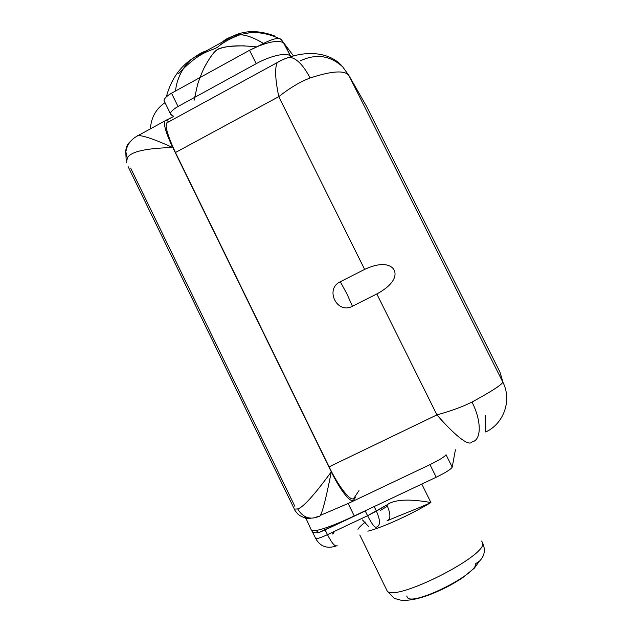 <?xml version="1.0" encoding="UTF-8"?>
<svg xmlns="http://www.w3.org/2000/svg" width="632" height="632" viewBox="0 0 632 632"><rect width="100%" height="100%" fill="white"/><g stroke="black" fill="none" stroke-linecap="round" stroke-linejoin="round"><path stroke-width="0.95" d="M485.692 431.972L485.155 415.414L485.692 431.972C503.996 423.748 512.204 399.819 502.756 381.957L499.936 372.035L502.756 381.957L348.99 75.65L366.402 106.097L499.936 372.035L503.167 382.802L499.936 372.035L366.402 106.097L348.99 75.65C345.033 70.034 332.077 70.808 310.122 77.989C303.123 64.693 296.139 57.773 289.164 57.236L284.755 58.784M354.07 497.953L359.008 490.582L354.07 497.953C351.487 502.867 339.423 488.188 329.098 466.835C339.423 488.188 351.487 502.867 354.07 497.953M165.007 102.637C156.001 108.886 151.151 117.536 150.448 128.612L150.914 128.58L150.448 128.612C151.151 117.536 156.001 108.886 165.007 102.637M164.66 121.068L138.195 135.532C132.989 138.179 129.347 141.86 127.269 146.569L125.768 151.633L127.356 158.245C129.931 151.838 145.068 148.259 172.765 147.509C164.612 130.042 162.464 120.862 166.311 119.946L166.493 120.325L173.658 116.406L164.66 121.068C163.585 125.089 166.287 133.905 172.765 147.509C153.695 138.961 141.876 135.011 137.326 135.651C141.876 135.011 153.695 138.961 172.765 147.509L331.294 471.851C314.088 495.306 302.87 507.662 297.648 508.926L294.362 509.123L293.738 507.836M173.658 116.406L171.146 114.85C169.416 113.025 171.707 110.245 178.034 106.484L256.213 63.674C271.239 55.308 287.837 51.966 290.657 56.422L290.657 56.422C287.837 51.966 271.239 55.308 256.213 63.674L249.553 50.276L171.517 93.212C165.545 96.759 163.19 99.532 164.47 101.547L164.028 100.638C164.123 98.513 166.619 96.04 171.517 93.212L178.034 106.484C173.121 109.304 170.601 111.738 170.466 113.784L173.658 116.406M258.97 45.757L249.553 50.276L171.517 93.212L178.034 106.484L256.213 63.674L249.553 50.276L258.867 46.002C272.195 40.835 280.648 40.021 284.234 43.553L281.24 39.539C272.092 34.839 262.233 32.461 251.67 32.398L240.286 34.539C229.456 38.939 222.369 42.747 219.028 45.954C213.095 51.698 202.888 47.827 178.366 73.857C202.888 47.827 213.095 51.698 219.028 45.954C221.935 43.655 226.39 40.883 232.402 37.628C237 35.392 243.423 33.646 251.67 32.398C262.233 32.461 272.092 34.839 281.24 39.539C279.044 37.304 273.135 38.607 263.52 43.442L258.97 45.757M194.071 100.385L197.611 84.412C200.265 76.567 202.746 70.452 205.052 66.06C209.31 58.539 212.708 53.625 215.243 51.334C219.667 47.471 224.834 46.073 244.347 45.828M283.57 42.779L290.657 56.422L284.234 43.553L281.24 39.539C279.044 37.304 273.135 38.607 263.52 43.442L258.867 46.002C272.195 40.835 280.648 40.021 284.234 43.553L283.57 42.779M293.548 55.964L283.855 43.047L293.548 55.964M130.69 141.181C127.522 143.812 125.879 147.224 125.768 151.404L127.356 158.245L126.289 162.866L127.356 158.245C129.931 151.838 145.068 148.259 172.765 147.509L331.294 471.851C340.593 491.088 351.455 504.289 353.809 499.825C351.455 504.289 340.593 491.088 331.294 471.851C314.088 495.306 302.87 507.662 297.648 508.926C303.028 517.719 310.154 520.191 319.026 516.352L316.964 516.51L319.026 516.352C321.222 517.15 325.306 502.322 331.294 471.851C325.306 502.322 321.222 517.15 319.026 516.352C310.154 520.191 303.028 517.719 297.648 508.926L294.362 509.123L128.091 166.579M305.651 516.889C304.632 518.761 306.394 519.212 310.944 518.224L306.086 518.603L305.367 517.75M327.194 527.372L327.818 528.652L327.194 527.372M332.914 533.89L334.636 531.275L332.914 533.89M355.508 497.266L353.809 499.825L355.508 497.266M314.444 530.73C321.751 529.861 335.023 524.947 354.26 515.989L436.222 477.239L354.26 515.989L348.153 503.491L320.772 515.191L348.153 503.491L429.981 464.631C439.398 460.009 444.754 456.707 446.042 454.732L452.204 467.151C450.979 469.26 445.655 472.618 436.222 477.239L429.981 464.631L348.153 503.491L354.26 515.989C335.023 524.947 321.751 529.861 314.444 530.73L311.758 530.501L311.126 529.663L306.086 518.603M166.493 120.325L168.878 121.747L166.493 120.325M168.602 121.897C163.862 122.276 166.145 132.483 175.467 152.517L329.098 466.835L436.933 414.884L376.83 293.951C395.134 284.052 396.477 274.849 394.202 270.196C391.959 265.63 383.427 260.637 364.625 269.39L278.775 96.641L175.467 152.517C168.246 137.357 165.236 127.545 166.429 123.082L168.602 121.897M280.26 60.87L277.298 62.497C274.675 67.664 275.165 79.047 278.775 96.641C289.922 87.88 300.374 81.662 310.122 77.989C303.123 64.693 296.139 57.773 289.164 57.236C282.994 59.424 279.02 61.209 277.25 62.568L166.429 123.082M277.298 62.497C274.675 67.664 275.165 79.047 278.775 96.641C289.922 87.88 300.374 81.662 310.122 77.989C332.077 70.808 345.033 70.034 348.99 75.65L342.726 66.858C330.117 55.434 315.992 53.436 300.35 60.846M348.99 75.65L502.756 381.957C502.717 384.177 492.462 390.876 471.993 402.063C462.529 406.787 450.837 411.061 436.933 414.884L376.83 293.951C395.134 284.052 396.477 274.849 394.202 270.196C391.959 265.63 383.427 260.637 364.625 269.39L340.293 281.753L347.007 294.062L352.419 306.251L376.83 293.951L352.419 306.251L347.007 294.062L340.293 281.753C324.461 289.069 337.101 314.681 352.419 306.251C337.101 314.681 324.461 289.069 340.293 281.753L364.625 269.39L278.775 96.641L175.467 152.517L329.098 466.835L436.933 414.884C453.421 433.892 468.786 447.187 472.009 441.887C481.473 440.354 481.813 421.252 471.993 402.063C462.529 406.787 450.837 411.061 436.933 414.884C453.421 433.892 468.786 447.187 472.009 441.887C481.473 440.354 481.813 421.252 471.993 402.063C492.462 390.876 502.717 384.177 502.756 381.957M175.585 90.969C176.691 76.259 186.179 63.042 191.836 59.139C197.769 54.723 202.445 52.014 205.858 51.018C202.445 52.014 197.769 54.723 191.836 59.139C186.179 63.042 176.691 76.259 175.585 90.969M222.922 41.586C224.921 39.555 228.634 37.62 234.061 35.795C240.792 33.141 250.612 35.692 263.52 43.442C250.612 35.692 240.792 33.141 234.061 35.795C228.634 37.62 224.921 39.555 222.922 41.586M429.981 464.631C439.398 460.009 444.754 456.707 446.042 454.732L452.204 467.151L455.411 449.779L452.204 467.151C450.979 469.26 445.655 472.618 436.222 477.239L429.981 464.631M294.868 506.303L130.666 168.112M318.488 532.752C314.594 532.934 312.437 532.413 312.034 531.188C312.437 532.413 314.594 532.934 318.488 532.752L325.156 529.908L324.279 528.352L327.463 534.656C321.096 537.595 317.177 538.906 315.716 538.575L315.502 538.132L315.716 538.575C317.177 538.906 321.096 537.595 327.463 534.656L367.579 515.728L365.249 510.956L325.156 529.908L327.463 534.656L367.579 515.728L386.879 504.952C390.845 514.037 390.892 519.346 387.005 520.871C400.238 515.048 419.664 507.891 430.906 502.535C419.664 507.891 400.238 515.048 387.005 520.871C390.892 519.346 390.845 514.037 386.879 504.952C394.202 499.438 408.88 498.632 430.906 502.535C408.88 498.632 394.202 499.438 386.879 504.952L376.396 511.098C380.393 520.231 380.48 525.548 376.664 527.033C380.48 525.548 380.393 520.231 376.396 511.098L367.579 515.728L365.178 510.822L370.676 508.231L318.488 532.752L316.174 530.501M335.979 546.08L336.414 545.914L335.979 546.08M365.328 522.111C361.48 525.066 359.039 527.451 357.996 529.268C359.039 527.451 361.48 525.066 365.328 522.111M481.671 541.032L482.745 543.188C486.395 556.121 395.766 601.759 387.282 591.197L386.168 588.921M367.848 531.172C381.894 527.775 410.958 514.622 430.906 502.535L421.781 484.065L430.906 502.535C410.958 514.622 381.894 527.775 367.848 531.172M376.664 527.033C375.179 528.352 372.153 524.584 367.579 515.728C372.153 524.584 375.179 528.352 376.664 527.033M374.176 506.572L376.396 511.098L374.176 506.572M359.798 534.956L387.282 591.197C395.766 601.759 486.395 556.121 482.745 543.188C485.668 550.077 484.547 556.089 479.388 561.232L475.746 563.594C477.824 573.793 414.055 605.788 407.569 597.769L406.716 596.023M387.463 506.192L380.488 510.372L387.463 506.192M337.117 545.606C335.244 547.099 332.021 543.449 327.463 534.656C332.021 543.449 335.244 547.099 337.117 545.606M256.379 46.871C232.236 44.351 225.118 47.092 219.272 48.624C215.615 49.47 210.551 55.908 204.089 67.94M125.768 151.633L126.289 162.866M308.377 517.829C307.484 518.137 302.349 518.058 297.735 513.927C293.572 509.013 295.342 510.569 294.362 509.123M324.564 528.81L324.335 528.336M334.241 531.457L332.55 534.024M362.484 519.946L368.511 526.456M342.726 66.858C331.468 53.183 310.012 50.181 289.164 57.236M500.813 375.116L501.824 378.687M164.028 100.638L170.466 113.784M166.335 96.822C170.893 79.814 179.678 67.024 192.689 58.444L233.129 36.056C245.224 30.139 259.144 30.146 274.896 36.063M336.414 545.914C327.139 549.05 320.242 546.601 315.716 538.575L311.758 530.501M387.282 591.197L394.131 598.228C399.227 599.934 402.45 600.653 403.785 600.4C409.465 600.068 413.589 600.179 427.69 595.494C443.024 589.53 450.893 585.287 462.553 577.806L474.363 568.152L479.388 561.232"/></g></svg>
